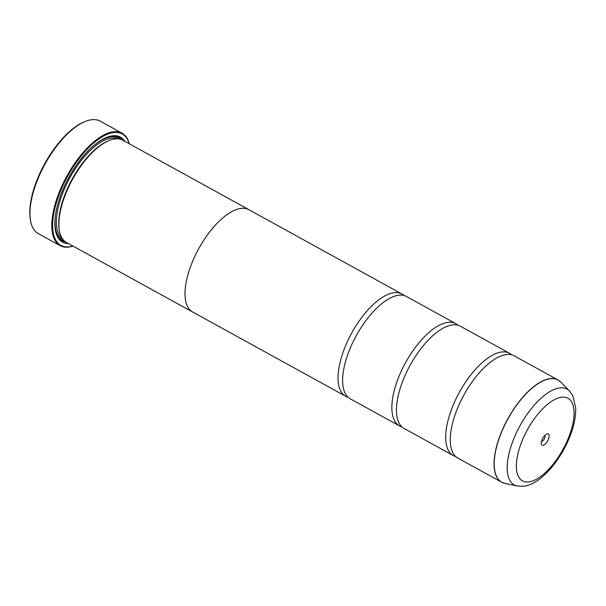 <?xml version="1.0" encoding="UTF-8"?>
<svg xmlns="http://www.w3.org/2000/svg" width="606" height="606" viewBox="0 0 606 606"><rect width="100%" height="100%" fill="white"/><g stroke="black" fill="none" stroke-linecap="round" stroke-linejoin="round"><path stroke-width="0.91" d="M569.466 390.991L572.791 395.635L575.7 407.853C575.942 416.08 574.193 425.154 570.451 435.085C560.898 460.378 540.575 484.595 523.311 486.292L517.123 486.012A54.691 23.551 -61.2 0 1 514.948 435.994A54.691 23.551 -61.2 0 1 559.914 387.908A54.691 23.551 -61.2 0 1 569.466 390.991L560.626 381.992L557.937 379.939L514.168 355.836A58.358 25.126 118.8 0 0 506.555 354.518A58.358 25.126 118.8 0 0 496.632 358.017A58.358 25.126 118.8 0 0 450.334 442.077A58.358 25.126 118.8 0 0 457.856 458.068L501.617 482.171A58.358 25.126 -61.2 0 1 503.874 426.571A58.358 25.126 -61.2 0 1 550.324 378.621A58.358 25.126 -61.2 0 1 557.937 379.939A58.358 25.126 -61.2 0 1 559.315 380.848M511.706 354.843A58.358 25.126 118.8 0 0 509.555 353.29L460.34 326.187A58.358 25.126 118.8 0 0 452.735 324.869A58.358 25.126 118.8 0 0 442.804 328.369A58.358 25.126 118.8 0 0 396.506 412.428A58.358 25.126 118.8 0 0 404.028 428.419L453.235 455.523A58.358 25.126 118.8 0 0 455.697 456.515M457.878 325.195A58.358 25.126 118.8 0 0 455.727 323.642L406.52 296.539A58.358 25.126 118.8 0 0 398.907 295.22A58.358 25.126 118.8 0 0 388.984 298.72A58.358 25.126 118.8 0 0 342.678 382.78A58.358 25.126 118.8 0 0 350.2 398.771L399.415 425.874A58.358 25.126 118.8 0 0 401.876 426.866M30.482 220.44L30.3 219.364A63.221 27.225 -61.2 0 1 44.639 163.825A63.221 27.225 -61.2 0 1 83.916 122.026L84.923 121.601A64.198 27.641 118.8 0 0 45.041 164.044A64.198 27.641 118.8 0 0 30.482 220.44A64.198 27.641 118.8 0 0 38.276 233.613L60.115 245.642A64.198 27.641 -61.2 0 1 62.592 184.474A64.198 27.641 -61.2 0 1 113.693 131.737A64.198 27.641 -61.2 0 1 122.064 133.184A64.198 27.641 -61.2 0 1 129.32 143.811M122.064 133.184L100.225 121.155A64.198 27.641 118.8 0 0 91.854 119.708A64.198 27.641 118.8 0 0 84.923 121.601M542.953 445.327A6.416 2.765 118.8 0 0 548.43 439.206A6.416 2.765 118.8 0 0 547.476 433.798A6.416 2.765 118.8 0 0 546.786 433.987A6.416 2.765 118.8 0 0 542.794 438.229A6.416 2.765 118.8 0 0 541.34 443.865A6.416 2.765 118.8 0 0 542.953 445.327M541.514 441.441A3.5 1.507 118.8 0 0 541.673 441.441A3.5 1.507 118.8 0 0 544.309 438.873A3.5 1.507 118.8 0 0 544.824 435.426M129.245 143.766A63.615 27.391 118.8 0 0 113.951 132.509A63.615 27.391 118.8 0 0 59.676 193.208A63.615 27.391 118.8 0 0 69.152 246.824A63.615 27.391 118.8 0 0 72.902 246.051M72.985 246.097A64.198 27.641 -61.2 0 1 68.486 247.089A64.198 27.641 -61.2 0 1 60.115 245.642M248.899 209.684L122.798 140.221A58.388 25.141 118.8 0 0 115.185 138.903A58.388 25.141 118.8 0 0 108.883 140.63L107.876 141.046A57.418 24.725 118.8 0 0 72.205 179.012A57.418 24.725 118.8 0 0 59.183 229.447L59.365 230.522A58.388 25.141 118.8 0 0 66.455 242.506L192.556 311.969A58.388 25.141 -61.2 0 1 194.814 256.338A58.388 25.141 -61.2 0 1 241.286 208.366A58.388 25.141 -61.2 0 1 248.899 209.684A58.388 25.141 -61.2 0 1 249.581 210.093M108.883 140.63A58.388 25.141 118.8 0 0 72.606 179.232A58.388 25.141 118.8 0 0 59.365 230.522M124.844 141.342A59.941 25.808 118.8 0 0 112.655 135.805A59.941 25.808 118.8 0 0 106.186 137.577A59.941 25.808 118.8 0 0 68.94 177.21A59.941 25.808 118.8 0 0 55.351 229.871A59.941 25.808 118.8 0 0 68.501 243.627M122.132 139.88A58.971 25.391 118.8 0 0 111.549 136.259A58.971 25.391 118.8 0 0 105.679 137.797M509.555 353.29A58.358 25.126 118.8 0 0 501.942 351.972A58.358 25.126 118.8 0 0 455.492 399.922A58.358 25.126 118.8 0 0 453.235 455.523M193.269 312.325A58.388 25.141 -61.2 0 1 192.556 311.969M455.727 323.642A58.358 25.126 118.8 0 0 448.122 322.324A58.358 25.126 118.8 0 0 401.664 370.274A58.358 25.126 118.8 0 0 399.415 425.874M404.058 295.546A58.358 25.126 118.8 0 0 401.907 293.993A58.358 25.126 118.8 0 0 394.294 292.675A58.358 25.126 118.8 0 0 347.844 340.625A58.358 25.126 118.8 0 0 345.587 396.226A58.358 25.126 118.8 0 0 348.049 397.218M345.587 396.226L192.572 311.938A58.358 25.126 -61.2 0 1 194.821 256.338A58.358 25.126 -61.2 0 1 241.279 208.388A58.358 25.126 -61.2 0 1 248.884 209.706L401.907 293.993M55.26 229.326A58.971 25.391 118.8 0 0 65.812 242.12M503.124 482.861A58.358 25.126 -61.2 0 1 501.617 482.171L504.79 483.353A58.343 25.119 118.8 0 1 502.472 430.002A58.343 25.119 118.8 0 1 550.437 378.705A58.343 25.119 118.8 0 1 560.626 381.992M118.155 138.85A57.418 24.725 118.8 0 0 111.769 138.077A57.418 24.725 118.8 0 0 66.668 183.982A57.418 24.725 118.8 0 0 62.819 239.309M120.768 139.357A58.388 25.141 118.8 0 0 111.345 136.782A58.388 25.141 118.8 0 0 92.574 146.599M561.83 397.172A47.177 20.316 118.8 0 0 521.577 442.191A47.177 20.316 118.8 0 0 528.606 481.952A47.177 20.316 118.8 0 0 568.852 436.934A47.177 20.316 118.8 0 0 561.83 397.172M55.691 213.547A58.388 25.141 118.8 0 0 64.645 241.249M517.123 486.012L504.79 483.353"/></g></svg>
